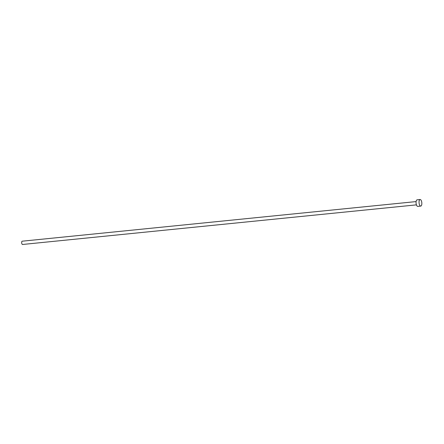 <?xml version="1.0" encoding="UTF-8"?>
<svg xmlns="http://www.w3.org/2000/svg" width="444" height="444" viewBox="0 0 444 444"><rect width="100%" height="100%" fill="white"/><g stroke="black" fill="none" stroke-linecap="round" stroke-linejoin="round"><path stroke-width="0.67" d="M22.555 244.472A1.648 0.688 -95.7 0 1 22.544 244.478A1.648 0.688 -95.7 0 1 21.695 242.918A1.648 0.688 -95.7 0 1 22.2 241.192A1.648 0.688 -95.7 0 1 22.211 241.192A1.648 0.688 -95.7 0 1 22.228 241.192M417.81 206.388A3.302 1.376 -95.7 0 1 417.782 206.393A3.302 1.376 -95.7 0 1 416.089 203.274A3.302 1.376 -95.7 0 1 417.094 199.828A3.302 1.376 -95.7 0 1 417.121 199.822A3.302 1.376 -95.7 0 1 417.149 199.822M420.08 199.528A3.302 1.376 -95.7 0 1 420.107 199.523A3.302 1.376 -95.7 0 1 421.8 202.636A3.302 1.376 -95.7 0 1 420.795 206.088A3.302 1.376 -95.7 0 1 420.768 206.094A3.302 1.376 -95.7 0 1 419.075 202.975A3.302 1.376 -95.7 0 1 420.08 199.528M22.211 241.192L416.1 201.587M417.121 199.822L420.107 199.523M417.782 206.393L420.768 206.094M22.544 244.478L416.433 204.867"/></g></svg>
